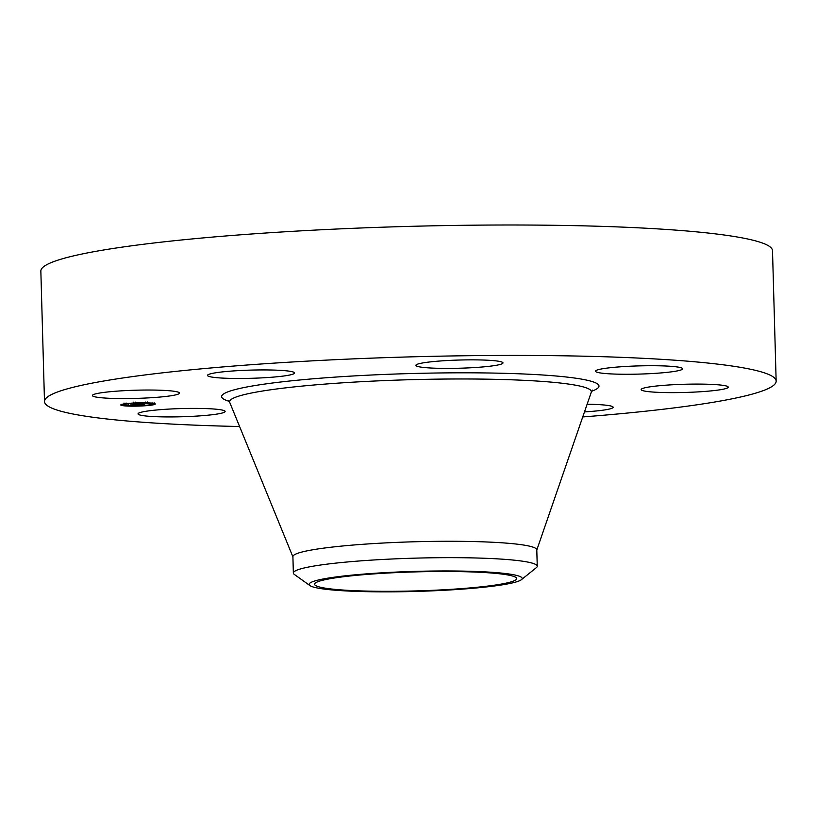 <?xml version="1.0" encoding="UTF-8"?>
<svg xmlns="http://www.w3.org/2000/svg" width="817" height="817" viewBox="0 0 817 817"><rect width="100%" height="100%" fill="white"/><g stroke="black" fill="none" stroke-linecap="round" stroke-linejoin="round"><path stroke-width="1.23" d="M169.895 395.928A43.567 4.095 -1.6 0 1 121.549 398.573A43.567 4.095 -1.6 0 1 92.403 395.52A43.567 4.095 -1.6 0 1 102.013 392.671A43.567 4.095 -1.6 0 1 150.369 390.036A43.567 4.095 -1.6 0 1 179.505 393.079A43.567 4.095 -1.6 0 1 169.895 395.928M239.595 426.525A365.975 34.437 -1.6 0 1 181.108 424.534A365.975 34.437 -1.6 0 1 44.496 401.545L40.85 271.132A365.975 34.437 -1.6 0 1 248.164 234.244A365.975 34.437 -1.6 0 1 635.892 227.708A365.975 34.437 -1.6 0 1 772.504 250.696L776.15 381.11A365.975 34.437 -1.6 0 1 582.746 416.946M44.496 401.545A365.975 34.437 -1.6 0 1 251.81 364.668A365.975 34.437 -1.6 0 1 639.537 358.132A365.975 34.437 -1.6 0 1 776.15 381.11M478.936 572.237A101.073 9.508 -1.6 0 1 516.671 578.589A101.073 9.508 -1.6 0 1 459.409 588.771A101.073 9.508 -1.6 0 1 352.321 590.579A101.073 9.508 -1.6 0 1 314.596 584.237A101.073 9.508 -1.6 0 1 371.847 574.045A101.073 9.508 -1.6 0 1 478.936 572.237M449.432 589.986A106.567 10.029 178.4 0 0 521.379 579.692A106.567 10.029 178.4 0 0 381.835 572.829A106.567 10.029 178.4 0 0 309.949 585.595A106.567 10.029 178.4 0 0 449.432 589.986M293.354 573.044A121.988 11.479 178.4 0 1 376.617 559.808A121.988 11.479 -1.6 0 1 491.711 558.562A121.988 11.479 178.4 0 1 537.249 566.222L536.789 549.841A121.988 11.479 -1.6 0 0 491.252 542.182A121.988 11.479 -1.6 0 0 362.002 544.357A121.988 11.479 -1.6 0 0 292.905 556.653L293.354 573.044A121.988 11.479 178.4 0 0 294.324 574.422L309.949 585.595M521.379 579.692L536.361 567.662A121.988 11.479 178.4 0 0 537.249 566.222M587.137 404.221A43.567 4.095 -1.6 0 1 613.148 407.244A43.567 4.095 -1.6 0 1 584.482 411.911M432.152 368.079A43.567 4.095 -1.6 0 1 415.884 365.352A43.567 4.095 -1.6 0 1 440.567 360.961A43.567 4.095 -1.6 0 1 486.728 360.174A43.567 4.095 -1.6 0 1 502.986 362.911A43.567 4.095 -1.6 0 1 478.313 367.303A43.567 4.095 -1.6 0 1 432.152 368.079M595.756 371.643A43.567 4.095 -1.6 0 1 595.511 371.214A43.567 4.095 -1.6 0 1 636.647 365.965A43.567 4.095 -1.6 0 1 682.358 368.355A43.567 4.095 -1.6 0 1 682.614 368.784A43.567 4.095 -1.6 0 1 641.468 374.023A43.567 4.095 -1.6 0 1 595.756 371.643M224.879 411.022A43.567 4.095 -1.6 0 1 225.135 411.451A43.567 4.095 -1.6 0 1 183.999 416.69A43.567 4.095 -1.6 0 1 138.287 414.301A43.567 4.095 -1.6 0 1 138.032 413.882A43.567 4.095 -1.6 0 1 179.168 408.633A43.567 4.095 -1.6 0 1 224.879 411.022M650.74 386.727A43.567 4.095 -1.6 0 1 699.097 384.092A43.567 4.095 -1.6 0 1 728.243 387.146A43.567 4.095 -1.6 0 1 718.633 389.995A43.567 4.095 -1.6 0 1 670.277 392.63A43.567 4.095 -1.6 0 1 641.141 389.576A43.567 4.095 -1.6 0 1 650.74 386.727M255.752 378.148A43.567 4.095 -1.6 0 1 207.498 375.412A43.567 4.095 -1.6 0 1 246.336 370.254A43.567 4.095 -1.6 0 1 294.6 372.981A43.567 4.095 -1.6 0 1 255.752 378.148M134.356 402.995A17.249 1.624 -1.6 0 1 155.291 404.007A17.249 1.624 -1.6 0 1 141.729 405.967A17.249 1.624 -1.6 0 1 120.793 404.966A17.249 1.624 -1.6 0 1 134.356 402.995M152.044 403.996A17.249 1.624 178.4 0 0 152.861 403.864M152.074 404.875L149.981 404.936L152.074 404.875L151.625 403.772M124.031 405.181L121.937 405.242L124.031 405.181L124 404.139L123.193 404.068M140.953 405.651A13.593 1.277 -1.6 0 1 124.46 404.864A13.593 1.277 -1.6 0 1 135.142 403.312A13.593 1.277 -1.6 0 1 151.635 404.109A13.593 1.277 -1.6 0 1 140.953 405.651M143.087 404.241L132.272 404.149L141.086 403.465L143.087 404.241M139.881 403.69L139.339 403.721L139.881 403.69M142.72 404.303L140.34 404.313L142.72 404.282M141.3 404.17L131.782 404.221L141.27 404.078M143.23 404.303L144.905 404.977L133.845 404.732L143.22 404.568M144.578 405.048L142.035 405.038L144.578 405.028M141.464 404.966L138.277 405.12L141.464 404.956M138.951 404.966L133.212 404.793L138.951 404.875M153.33 403.843L152.064 403.782L153.33 403.843M141.566 405.896L140.299 405.845L141.566 405.896M129.954 406.029L128.678 405.967L129.954 406.029M134.519 403.067L135.796 403.128L134.519 403.067M146.141 402.944L147.407 403.006L146.141 402.944M124.838 403.966L126.104 404.027L124.838 403.966M292.986 557.061L229.72 402.383A180.955 17.024 -1.6 0 1 329.22 383.765A180.955 17.024 -1.6 0 1 523.809 380.313A180.955 17.024 -1.6 0 1 591.253 392.283L592.662 390.087M229.158 401.321A188.788 17.77 -1.6 0 1 305.527 379.456A188.788 17.77 -1.6 0 1 528.558 374.206A188.788 17.77 -1.6 0 1 591.753 391.19M228.198 400.259L229.72 402.383M536.718 550.249L591.253 392.283M124.46 404.864L124.429 403.823M151.635 404.109L151.605 403.067M152.064 403.782L152.033 402.74M154.147 403.731L154.117 402.689M140.299 405.845L140.269 404.803M142.383 405.783L142.362 404.742M149.981 404.936L149.95 403.894M121.937 405.242L121.907 404.201M128.678 405.967L128.657 404.926M130.771 405.906L130.74 404.864M135.796 403.128L135.765 402.087M133.702 403.19L133.671 402.148M147.407 403.006L147.377 401.964M145.314 403.057L145.283 402.015M126.104 404.027L126.084 402.985M124.021 404.088L123.99 403.047"/></g></svg>
